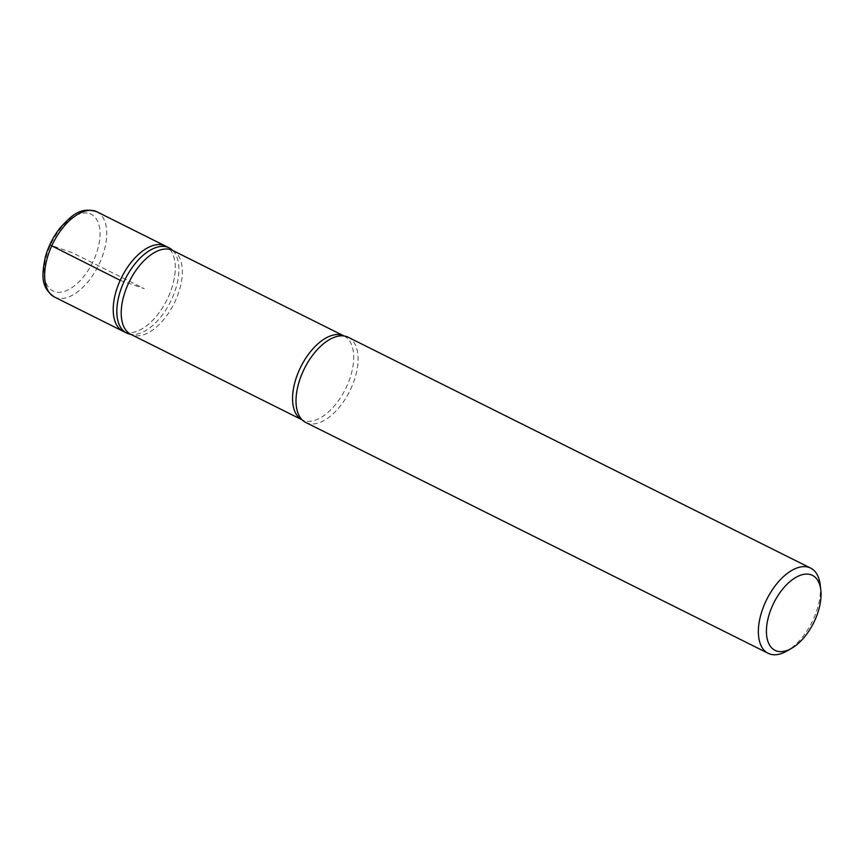 <?xml version="1.0" encoding="UTF-8"?>
<svg xmlns="http://www.w3.org/2000/svg" width="864" height="864" viewBox="0 0 864 864"><rect width="100%" height="100%" fill="white"/><g stroke="black" fill="none" stroke-linecap="round" stroke-linejoin="round"><path stroke-width="0.65" stroke-dasharray="4.32 3.24" d="M124.632 331.927A47.606 25.294 116.5 0 0 168.318 296.946A47.606 25.294 116.5 0 0 165.521 246.056A47.606 25.294 116.5 0 1 168.318 296.946A47.606 25.294 116.5 0 1 124.632 331.927A47.606 25.294 116.5 0 1 122.99 331.247M172.724 250.452A46.894 24.916 116.5 0 1 174.798 302.065A46.894 24.916 116.5 0 1 132.44 335.038A46.894 24.916 116.5 0 1 130.842 334.357A47.606 25.294 116.5 0 0 130.939 334.368A47.606 25.294 116.5 0 0 170.5 301.752A47.606 25.294 116.5 0 0 172.8 250.528A47.606 25.294 116.5 0 0 172.714 250.441L172.8 250.528M305.791 422.485A47.606 25.294 116.5 0 0 307.422 423.176A47.606 25.294 116.5 0 0 350.417 389.707A47.606 25.294 116.5 0 0 348.311 337.306M820.163 584.615A47.606 25.294 -63.5 0 1 787.039 650.959M120.193 280.346L144.256 288.652L72.09 252.623L50.436 245.16M343.98 335.977L344.11 335.999A46.894 24.916 -63.5 0 1 346.151 387.601A46.894 24.916 -63.5 0 1 303.793 420.574A46.894 24.916 -63.5 0 1 302.195 419.893L302.119 419.818M89.759 213.678A42.844 22.766 -63.5 0 1 93.755 260.096A42.844 22.766 -63.5 0 1 54.421 291.578A42.844 22.766 -63.5 0 1 50.436 245.16A42.844 22.766 -63.5 0 1 89.759 213.678M54.443 297.022A47.606 25.294 116.5 0 0 56.074 297.702A47.606 25.294 116.5 0 0 99.068 264.233A47.606 25.294 116.5 0 0 96.962 211.831"/><path stroke-width="1.3" d="M96.962 211.831A47.606 25.294 116.5 0 0 95.332 211.151A47.606 25.294 116.5 0 0 52.337 244.62A47.606 25.294 116.5 0 0 54.443 297.022C39.928 287.096 42.098 273.812 45.306 257.148C48.287 246.499 53.147 236.822 59.908 228.118C71.258 215.806 80.309 206.248 96.962 211.831L165.521 246.056A47.606 25.294 116.5 0 0 121.63 277.344A47.606 25.294 116.5 0 0 122.99 331.247A47.606 25.294 116.5 0 0 124.632 331.927M172.8 250.528L172.692 250.43A47.606 25.294 116.5 0 0 169.128 247.86A47.606 25.294 116.5 0 0 167.497 247.169A47.606 25.294 116.5 0 0 124.502 280.649A47.606 25.294 116.5 0 0 126.608 333.04A47.606 25.294 116.5 0 0 128.239 333.731A47.606 25.294 116.5 0 0 130.831 334.357L302.195 419.893A46.894 24.916 -63.5 0 1 300.121 368.28A46.894 24.916 -63.5 0 1 342.468 335.318A46.894 24.916 -63.5 0 1 344.077 335.988L172.724 250.452A46.894 24.916 116.5 0 0 171.115 249.772A46.894 24.916 116.5 0 0 128.768 282.744A46.894 24.916 116.5 0 0 130.842 334.357L130.939 334.368M776.455 650.948A41.893 22.259 116.5 0 0 791.662 648.292A41.893 22.259 116.5 0 0 820.8 589.907A41.893 22.259 116.5 0 0 811.004 574.776A41.893 22.259 116.5 0 0 772.556 605.556A41.893 22.259 116.5 0 0 776.455 650.948M810.67 568.112L348.311 337.306A47.606 25.294 116.5 0 0 346.68 336.614A47.606 25.294 116.5 0 0 343.98 335.977A47.606 25.294 116.5 0 0 304.42 368.593A47.606 25.294 116.5 0 0 302.119 419.818A47.606 25.294 116.5 0 0 305.791 422.485L768.139 653.292A47.606 25.294 -63.5 0 1 766.044 600.89A47.606 25.294 -63.5 0 1 809.039 567.421A47.606 25.294 -63.5 0 1 810.67 568.112A47.606 25.294 -63.5 0 1 820.163 584.615L820.8 589.907M791.662 648.292L787.039 650.959A47.606 25.294 -63.5 0 1 769.77 653.983A47.606 25.294 -63.5 0 1 768.139 653.292M169.128 247.86L165.521 246.056A47.606 25.294 116.5 0 0 121.63 277.344A47.606 25.294 116.5 0 0 122.99 331.247L126.608 333.04M50.436 245.16L120.193 280.346M54.443 297.022L123.001 331.247"/></g></svg>
